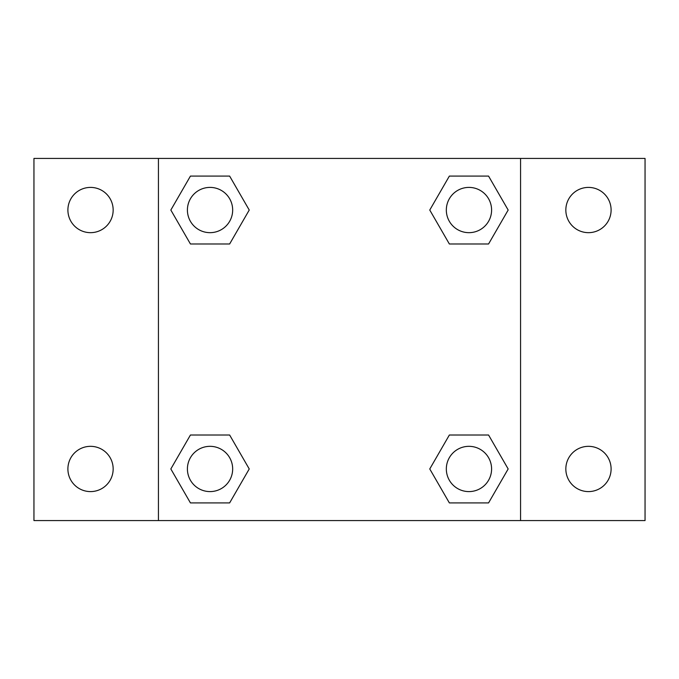 <?xml version="1.0" encoding="UTF-8"?>
<svg xmlns="http://www.w3.org/2000/svg" width="679" height="679" viewBox="0 0 679 679"><rect width="100%" height="100%" fill="white"/><g stroke="black" fill="none" stroke-linecap="round" stroke-linejoin="round"><path stroke-width="1.02" d="M33.95 158.436L645.05 158.436L645.05 520.564L33.95 520.564L33.95 158.436M588.464 187.404A22.636 22.636 0 0 1 611.1 210.04A22.636 22.636 0 0 1 588.464 232.668A22.636 22.636 0 0 1 565.836 210.04A22.636 22.636 0 0 1 588.464 187.404M588.464 446.332A22.636 22.636 0 0 1 611.1 468.96A22.636 22.636 0 0 1 588.464 491.596A22.636 22.636 0 0 1 565.836 468.96A22.636 22.636 0 0 1 588.464 446.332M90.536 446.332A22.636 22.636 0 0 1 113.164 468.96A22.636 22.636 0 0 1 90.536 491.596A22.636 22.636 0 0 1 67.9 468.96A22.636 22.636 0 0 1 90.536 446.332M90.536 187.404A22.636 22.636 0 0 1 113.164 210.04A22.636 22.636 0 0 1 90.536 232.668A22.636 22.636 0 0 1 67.9 210.04A22.636 22.636 0 0 1 90.536 187.404M190.434 435.01L229.638 435.01L249.235 468.96L229.638 502.91L190.434 502.91L170.836 468.96L190.434 435.01L229.638 435.01L190.434 435.01M449.362 176.09L488.566 176.09L508.164 210.04L488.566 243.99L449.362 243.99L429.765 210.04L449.362 176.09L488.566 176.09L449.362 176.09M158.436 520.564L158.436 158.436M520.564 158.436L520.564 520.564M190.434 176.09L229.638 176.09L249.235 210.04L229.638 243.99L190.434 243.99L170.836 210.04L190.434 176.09L229.638 176.09L190.434 176.09M449.362 435.01L488.566 435.01L508.164 468.96L488.566 502.91L449.362 502.91L429.765 468.96L449.362 435.01L488.566 435.01L449.362 435.01M488.566 502.91L449.362 502.91L488.566 502.91M491.596 468.96A22.636 22.636 0 0 0 457.646 449.362A22.636 22.636 0 0 0 457.646 488.566A22.636 22.636 0 0 0 491.596 468.96M229.638 502.91L190.434 502.91L229.638 502.91M232.668 468.96A22.636 22.636 0 0 0 198.718 449.362A22.636 22.636 0 0 0 198.718 488.566A22.636 22.636 0 0 0 232.668 468.96M488.566 243.99L449.362 243.99L488.566 243.99M491.596 210.04A22.636 22.636 0 0 0 457.646 190.434A22.636 22.636 0 0 0 457.646 229.638A22.636 22.636 0 0 0 491.596 210.04M229.638 243.99L190.434 243.99L229.638 243.99M232.668 210.04A22.636 22.636 0 0 0 198.718 190.434A22.636 22.636 0 0 0 198.718 229.638A22.636 22.636 0 0 0 232.668 210.04"/></g></svg>
